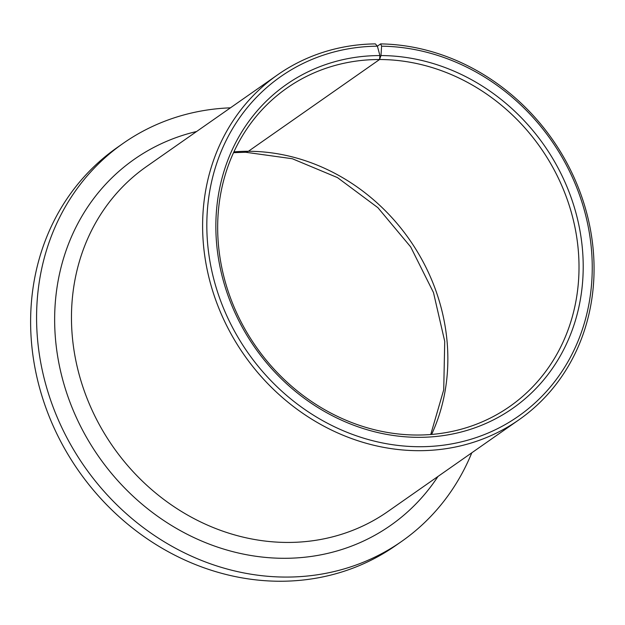 <?xml version="1.0" encoding="UTF-8"?>
<svg xmlns="http://www.w3.org/2000/svg" width="625" height="625" viewBox="0 0 625 625"><rect width="100%" height="100%" fill="white"/><g stroke="black" fill="none" stroke-linecap="round" stroke-linejoin="round"><path stroke-width="0.94" d="M381.609 46.18A207.273 185.172 -125 0 1 590.945 244.375A207.273 185.172 -125 0 1 426.242 446.609A207.273 185.172 -125 0 1 208.68 253.109A207.273 185.172 -125 0 1 372.828 46.281A207.273 185.172 -125 0 1 377.391 46.172L380.633 43.898L381.609 46.18L380.969 55.555L379.562 59.516A194.312 173.594 -125 0 1 565.836 195.656A194.312 173.594 -125 0 1 509.734 406.492A194.312 173.594 -125 0 1 423.375 434.93A194.312 173.594 -125 0 1 232.055 302.039A194.312 173.594 -125 0 1 286.945 88.062A194.312 173.594 -125 0 1 373.305 59.625A194.312 173.594 -125 0 1 379.562 59.516L248.406 151.281L245.57 152.258M380.969 55.555A197.555 176.492 -125 0 1 581.883 243.695A197.555 176.492 -125 0 1 424.984 437.227A197.555 176.492 -125 0 1 217.625 252.797A197.555 176.492 -125 0 1 374.078 55.664A197.555 176.492 -125 0 1 379.914 55.555L377.391 46.172L375.359 43.883A210.508 188.062 -125 0 0 371.211 43.984A210.508 188.062 -125 0 0 277.664 74.789L146.508 166.555A210.508 188.062 -125 0 0 87.047 398.359A210.508 188.062 -125 0 0 294.312 542.328A210.508 188.062 -125 0 0 387.859 511.523L519.016 419.758A210.508 188.062 -125 0 1 425.461 450.57A210.508 188.062 -125 0 1 218.195 306.602A210.508 188.062 -125 0 1 277.664 74.789M380.633 43.898A210.508 188.062 -125 0 1 580.281 192.68A210.508 188.062 -125 0 1 519.016 419.758M471.797 452.797A242.891 216.992 -125 0 1 401.656 541.398L395.695 545.562A242.891 216.992 -125 0 1 287.75 581.117A242.891 216.992 -125 0 1 48.602 415A242.891 216.992 -125 0 1 117.211 147.523L123.172 143.352A242.891 216.992 -125 0 1 230.437 107.828M401.656 541.398A242.891 216.992 -125 0 1 293.711 576.945A242.891 216.992 -125 0 1 54.562 410.828A242.891 216.992 -125 0 1 123.172 143.352M233.547 152.672L245.383 152.266L248.406 151.281A194.312 173.594 -125 0 1 413.82 246.055A194.312 173.594 -125 0 1 431.609 434.445M233.914 151.875A194.312 173.594 -125 0 1 242.148 151.383A194.312 173.594 -125 0 1 248.406 151.281L379.562 59.516L379.914 55.555M437.977 476.461A223.461 199.633 -125 0 1 291.211 558.18A223.461 199.633 -125 0 1 60.148 369.266A223.461 199.633 -125 0 1 196.625 131.492M430.734 434.516L443.727 389.805L444.727 341.367L433.492 292.578L410.68 246.922L377.891 207.672L337.453 177.586L292.312 158.734L245.695 152.266"/></g></svg>
